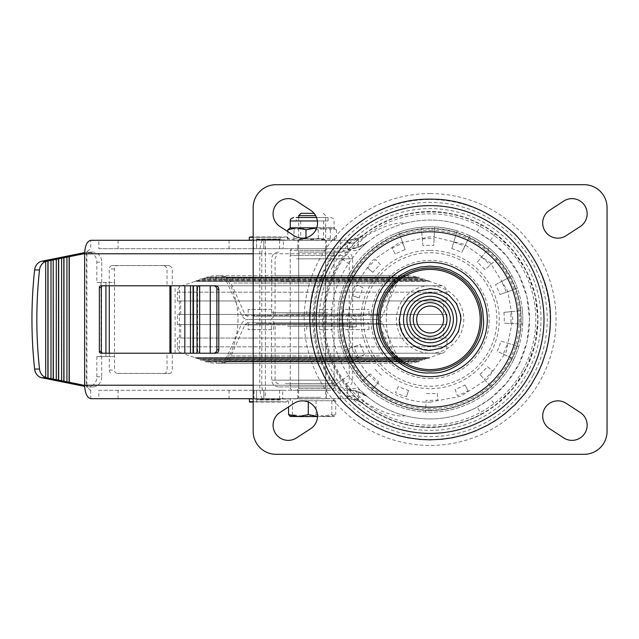 <?xml version="1.0" encoding="UTF-8"?>
<svg xmlns="http://www.w3.org/2000/svg" width="639" height="639" viewBox="0 0 639 639"><rect width="100%" height="100%" fill="white"/><g stroke="black" fill="none" stroke-linecap="round" stroke-linejoin="round"><path stroke-width="0.48" stroke-dasharray="3.19 2.4" d="M238.012 319.5A80.881 80.881 0 0 1 226.35 361.347L397.969 361.347A80.881 80.881 0 0 1 397.969 277.653A26.958 26.958 0 0 1 417.459 277.374L417.483 277.382A1.214 1.214 0 0 1 419.4 278.029L312.159 278.029L419.4 278.029L422.587 279.107L312.159 279.107L422.587 279.107A1.214 1.214 0 0 1 424.504 279.754L427.699 280.833A1.214 1.214 0 0 1 429.616 281.479L312.159 281.479L429.616 281.479L442.388 285.801A6.741 6.741 0 0 1 446.965 292.183L446.965 300.961L177.354 300.961L177.354 292.183A6.741 6.741 0 0 1 181.931 285.801L442.388 285.801L181.931 285.801L194.703 281.479A1.214 1.214 0 0 1 196.62 280.833L199.815 279.754L424.504 279.754L199.815 279.754A1.214 1.214 0 0 1 201.724 279.107L312.159 279.107L201.724 279.107L204.919 278.029A1.214 1.214 0 0 1 206.836 277.382L417.483 277.382L206.836 277.382A26.958 26.958 0 0 1 226.35 277.653L397.969 277.653L226.35 277.653A80.881 80.881 0 0 1 238.012 319.5M397.969 361.347L226.35 361.347A26.958 26.958 0 0 1 206.852 361.626A1.214 1.214 0 0 1 204.919 360.971L419.4 360.971L204.919 360.971L201.724 359.893A1.214 1.214 0 0 1 199.815 359.246L424.504 359.246L199.815 359.246L196.62 358.167A1.214 1.214 0 0 1 194.703 357.521L181.931 353.199A6.741 6.741 0 0 1 177.354 346.817L177.354 338.039L446.965 338.039L446.965 346.817A6.741 6.741 0 0 1 442.388 353.199L429.616 357.521L194.703 357.521L429.616 357.521A1.214 1.214 0 0 1 427.699 358.167L312.159 358.167L427.699 358.167L424.504 359.246A1.214 1.214 0 0 1 422.587 359.893L312.159 359.893L422.587 359.893L419.4 360.971A1.214 1.214 0 0 1 417.483 361.618L312.159 361.618L417.483 361.618A26.958 26.958 0 0 1 397.969 361.347M177.354 324.556L177.354 314.444L446.965 314.444L446.965 324.556L177.354 324.556L446.965 324.556M446.965 314.444L177.354 314.444M180.717 314.444L180.717 300.961L443.594 300.961L443.594 314.444L180.717 314.444L443.594 314.444M180.717 338.039L180.717 324.556L443.594 324.556L443.594 338.039L180.717 338.039L443.594 338.039M443.594 324.556L180.717 324.556M177.354 300.961L446.965 300.961M446.965 338.039L177.354 338.039M196.62 280.833L427.699 280.833L196.62 280.833M194.703 281.479L312.159 281.479L194.703 281.479M312.159 358.167L196.62 358.167L312.159 358.167M312.159 359.893L201.724 359.893L312.159 359.893M204.919 278.029L312.159 278.029L204.919 278.029M312.159 361.618L206.836 361.618L312.159 361.618M443.594 300.961L180.717 300.961M319.396 309.388L332.032 309.388L319.396 309.388M319.396 314.444L332.032 314.444L319.396 314.444M319.396 322.871L332.032 322.871L319.396 322.871M319.396 329.612L332.032 329.612L319.396 329.612M326.138 316.129L326.138 322.871L326.138 314.444L312.655 314.444L312.655 322.871L326.138 322.871L312.655 322.871L326.138 322.871L312.655 322.871L312.655 319.5L326.138 319.5L312.655 319.5L326.138 319.5L312.655 319.5L312.655 316.129L326.138 316.129L312.655 316.129M312.655 314.444L326.138 314.444M298.828 383.536L334.061 383.536L298.828 383.536M325.491 386.907L290.25 386.907L325.491 386.907M264.889 322.871L254.05 322.871L264.889 322.871M256.694 319.5L267.533 319.5L256.694 319.5M360.388 322.871L349.549 322.871L360.388 322.871M352.185 319.5L363.032 319.5L352.185 319.5M370.596 359.941L216.11 359.941L370.596 359.941M370.596 363.311L216.11 363.311L370.596 363.311M332.663 386.907L278.46 386.907L332.663 386.907M273.077 322.871L363.136 322.871L273.077 322.871M338.814 322.871L277.39 322.871L338.814 322.871M332.663 383.536L285.409 383.536L332.663 383.536M367.521 363.311L239.944 363.311L367.521 363.311M285.497 319.5L346.929 319.5L285.497 319.5M273.077 319.5L376.395 319.5L273.077 319.5M256.79 359.941L384.374 359.941L256.79 359.941M320.546 255.464L290.25 255.464L320.546 255.464M303.765 252.093L334.061 252.093L303.765 252.093M353.71 316.129L363.032 316.129L353.71 316.129M358.87 319.5L349.549 319.5L358.87 319.5M258.212 316.129L267.533 316.129L258.212 316.129M263.372 319.5L254.05 319.5L263.372 319.5M275.369 279.059L408.209 279.059L275.369 279.059M275.369 275.689L408.209 275.689L275.369 275.689M299.252 252.093L345.859 252.093L299.252 252.093M336.761 316.129L252.82 316.129L336.761 316.129M295.378 316.129L352.632 316.129L295.378 316.129M299.252 255.464L343.287 255.464L299.252 255.464M277.302 275.689L396.212 275.689L277.302 275.689M328.941 319.5L271.687 319.5L328.941 319.5M336.761 319.5L247.924 319.5L336.761 319.5M347.017 279.059L228.107 279.059L347.017 279.059M271.735 309.388L248.156 309.388L271.735 309.388M271.735 314.444L248.156 314.444L271.735 314.444M271.735 322.871L248.156 322.871L271.735 322.871M271.735 329.612L248.156 329.612L271.735 329.612M264.163 322.871L254.05 322.871L264.163 322.871M264.163 314.444L254.05 314.444L264.163 314.444M345.348 309.388L368.927 309.388L345.348 309.388M345.348 314.444L368.927 314.444L345.348 314.444M345.348 322.871L368.927 322.871L345.348 322.871M345.348 329.612L368.927 329.612L345.348 329.612M359.661 322.871L349.549 322.871L359.661 322.871M359.661 314.444L349.549 314.444L359.661 314.444M325.515 250.408L290.25 250.408L325.515 250.408M298.804 388.592L334.061 388.592L298.804 388.592M303.94 250.408L325.642 250.408L303.94 250.408M320.379 388.592L298.677 388.592L320.379 388.592M302.91 390.277L327.328 390.277L302.91 390.277M324.484 390.277L291.935 390.277L324.484 390.277M321.401 248.723L296.991 248.723L321.401 248.723M299.835 248.723L332.376 248.723L299.835 248.723M298.677 215.662L315.658 215.662M301.001 213.338L314.076 213.338M325.89 398.696L290.25 398.696L325.89 398.696M304.244 400.725L335.747 400.725L304.244 400.725M302.862 398.696L326.984 398.696L302.862 398.696M325.89 416.564L290.513 416.564L292.446 414.607L304.244 416.564L316.033 414.607L325.89 416.564L335.747 414.607L334.061 416.564L325.89 416.564M317.527 416.564L333.806 416.564L331.865 414.607L320.075 416.564L317.535 416.46M335.747 400.725L335.747 414.607M316.033 400.725L316.033 414.607M331.865 400.725L331.865 414.607M308.286 400.725L308.286 402.051M288.572 400.725L288.572 406.899M292.446 400.725L292.446 414.607M301.049 238.802L323.614 238.802L301.049 238.802M301.049 220.958L323.614 220.958L301.049 220.958M299.084 240.216L325.642 240.216L299.084 240.216M299.084 240.304L325.642 240.304L299.084 240.304M296.752 220.958L328.047 220.958L296.752 220.958M296.752 217.516L328.047 217.516L296.752 217.516M316.521 217.516L296.272 217.516L296.272 220.958M290.25 240.304L334.061 240.304L290.921 240.304L294.012 238.347L294.012 229.784L290.25 227.827M318.142 227.827L333.398 227.827L330.307 229.784L318.142 227.827M327.416 227.827L334.061 227.827L333.398 227.827L336.489 229.784L327.416 227.827L306.177 227.827L318.342 229.784L327.416 227.827M289.563 228.227L306.177 227.827L294.012 229.784M294.012 238.347L306.177 240.304L318.342 238.347L327.416 240.304L336.489 238.347L333.398 240.304L330.307 238.347L330.307 229.784M330.307 238.347L318.142 240.304L305.977 238.347L305.977 237.716M305.977 238.347L296.903 240.304L287.822 238.347L287.822 231.622M289.563 239.905L287.822 238.347M318.342 238.347L318.342 229.784M336.489 238.347L336.489 229.784M404.998 223.307C391.435 226.893 379.151 233.043 368.152 241.75A32.014 32.014 0 0 1 348.199 248.723L356.211 247.708L358.423 243.507L363.711 238.147C371.195 231.59 394.271 220.982 404.998 223.307C429.608 216.988 453.682 219.864 477.213 231.941L490.273 240.344L506.599 255.983L519.06 275.082L526.863 296.616L529.539 319.5A99.42 99.42 0 0 1 361.195 391.156A18.539 12.988 133.8 0 0 348.574 389.375M348.199 389.327L334.54 385.221A115.986 115.986 0 0 1 334.54 253.779L348.598 249.633C355.635 248.515 361.203 247.165 368.152 241.75L361.251 247.788A99.42 99.42 0 0 1 529.539 319.5L526.863 342.384L519.06 363.918L506.599 383.017L490.273 398.656A3596.524 3449.146 52.4 0 1 495.441 405.31L513.141 388.336L526.624 367.641L535.075 344.277L537.958 319.5L535.083 294.739L526.624 271.367L513.141 250.672L495.441 233.69C489.969 229.681 485.265 226.637 481.319 224.585C440.886 204.129 401.412 207.651 362.904 235.16L355.42 241.71A107.847 107.847 0 0 1 537.958 319.5A107.847 107.847 0 0 1 355.42 397.29A10.112 7.085 -46.2 0 0 348.511 396.284L348.199 396.164C343.83 393.185 339.277 389.534 334.54 385.221L348.702 375.484C353.087 381.93 357.209 387.114 361.075 391.036M326.481 390.277L297.838 390.277L297.838 398.696L326.481 398.696L326.481 390.277L297.838 390.277M297.838 240.304L326.481 240.304L297.838 240.304L297.838 248.723L326.481 248.723L326.481 240.304M430.119 378.592A59.092 59.092 0 0 0 489.202 319.5A59.092 59.092 0 0 0 430.119 260.408A59.092 59.092 0 0 0 371.027 319.5A59.092 59.092 0 0 0 430.119 378.592M430.119 410.07C453.323 410.35 474.673 401.508 494.155 383.544C512.119 364.054 520.961 342.712 520.681 319.5C520.961 296.288 512.119 274.946 494.155 255.456C474.673 237.492 453.323 228.65 430.119 228.93C406.907 228.65 385.557 237.492 366.075 255.456C348.111 274.946 339.269 296.288 339.549 319.5C339.269 342.712 348.111 364.054 366.075 383.544C385.557 401.508 406.907 410.35 430.119 410.07M282.67 398.696L254.026 398.696L254.026 390.277L282.67 390.277L282.67 398.696L254.026 398.696M361.251 247.788L361.075 247.964C357.217 251.878 353.087 257.062 348.702 263.516A98.805 98.805 0 0 0 348.702 375.484M262.988 248.723L265.385 248.723L265.385 253.779L261.79 253.779A5.056 1.198 -90 0 1 262.988 248.723L98.813 248.723A8029.77 3339.047 -90 0 1 98.837 240.304L340.244 240.304L340.212 248.723L348.199 248.723L348.199 249.673A18.539 12.948 -134.6 0 0 361.075 247.964M86.305 253.811L87.2 251.423L86.928 253.779L261.79 253.779L261.79 385.221A5.056 1.198 -90 0 0 262.988 390.277L265.385 390.277L265.385 385.221L86.928 385.221L87.2 387.577L86.305 385.189L86.305 253.811L84.62 253.779M282.67 390.277L254.026 390.277M281.072 248.723L282.67 248.723C283.804 245.847 283.804 243.036 282.67 240.304L282.63 240.304M197.579 351.514L195.941 353.199L197.938 353.199L199.576 351.514L199.576 287.486L197.579 287.486L197.579 351.514L199.576 351.514M342.264 379.909L334.54 385.221C307.671 349.453 307.671 289.547 334.54 253.779C339.293 249.458 343.846 245.807 348.199 242.836L348.511 242.716A10.112 7.085 46.2 0 0 355.42 241.71L342.264 259.091A106.617 106.617 0 0 0 342.264 379.909L355.22 397.099L362.904 403.84C358.247 400.397 353.455 397.873 348.511 396.284M326.481 248.723L297.838 248.723M326.481 398.696L297.838 398.696M184.839 353.199L195.941 353.199M100.994 353.199L197.938 353.199M184.839 285.801L100.994 285.801M118.047 240.304A8041.599 8037.981 89.5 0 1 118.095 248.723L263.843 248.723L256.558 248.723L256.527 240.304L256.614 248.723L340.212 248.723M98.813 248.723L118.095 248.723M229.066 240.304L229.105 248.723M263.835 240.304A24786.051 2767.693 90 0 1 263.843 248.723L263.835 240.304M279.578 240.304A11014.818 10833.918 89.8 0 1 279.618 248.723M347.632 248.723L347.552 240.304L340.244 240.304M490.273 240.344L495.441 233.69M477.213 231.941A10078.332 6069.39 119.1 0 1 481.319 224.585M90.978 398.696L348.199 398.696A23.595 23.595 0 0 1 362.904 403.84C401.412 431.349 440.886 434.871 481.319 414.415A10056.111 6073.391 60.9 0 1 477.213 407.059C453.682 419.136 429.608 422.012 404.998 415.693C394.271 418.018 371.195 407.41 363.711 400.853L358.423 395.493L356.211 391.292L348.199 390.277L265.385 390.277M481.319 414.415C485.265 412.363 489.969 409.327 495.441 405.31M490.273 398.656L477.213 407.059M361.251 391.212L368.152 397.25C361.219 392.346 354.701 389.726 348.598 389.367M342.264 259.091L348.702 263.516M368.152 241.75L358.423 247.053L358.423 243.507M356.211 247.708L358.423 247.053M348.199 248.723L265.385 248.723M347.552 398.696L347.632 390.277L348.199 390.277A32.014 32.014 0 0 1 368.152 397.25L358.423 391.947L356.211 391.292M368.152 397.25C379.151 405.957 391.435 412.107 404.998 415.693M348.511 242.716C353.567 241.079 358.359 238.555 362.904 235.16A23.595 23.595 0 0 1 348.199 240.304L348.199 242.836A10.112 7.061 -134.6 0 0 355.22 241.901M355.22 397.099A10.112 7.061 -45.4 0 0 348.199 396.164L348.199 398.696L253.18 399.04M263.971 398.696L263.835 398.696A24776.666 2768.683 90 0 0 263.843 390.277L263.971 398.696M256.606 398.696L256.558 390.277L256.606 398.696M347.632 390.277L118.095 390.277A8029.77 8026.152 90.5 0 1 118.047 398.696M118.095 390.277L98.813 390.277L98.837 398.696M229.105 390.277L229.066 398.696M279.618 390.277A10982.062 10801.672 90.2 0 1 279.578 398.696M340.212 390.277L340.244 398.696M363.711 400.853L361.898 403.081L357.201 400.485L348.199 398.696M357.201 400.485L359.23 396.515M98.813 390.277L262.988 390.277M90.978 390.277A5.336 2.428 90 0 1 90.658 390.229L87.2 387.577M90.658 390.229L90.794 398.696M87.2 251.423L90.658 248.771L90.794 240.304M362.904 235.16L357.201 238.515L348.199 240.304L251.718 240.304M361.898 403.081L362.904 403.84M363.711 238.147L361.898 235.919M357.201 238.515L359.23 242.485M348.199 240.304L347.552 240.304M90.978 240.304L98.837 240.304M86.928 385.221L86.928 253.779M199.576 287.486L197.938 285.801M86.305 385.189L84.62 385.221M195.941 285.801C197.579 286.791 198.13 287.35 197.579 287.486M392.634 234.737A92.679 92.679 0 0 0 439.041 411.748A92.679 92.679 0 0 0 514.874 282.015A92.679 92.679 0 0 0 392.634 234.737A92.679 92.679 0 0 0 345.356 356.985A92.679 92.679 0 0 0 492.349 388.177L479.905 374.438L492.349 388.177A92.679 92.679 0 0 0 513.892 359.126L497.142 351.202A74.148 74.148 0 0 0 501.032 341.146L518.756 346.554A92.679 92.679 0 0 0 522.686 324.053L504.171 323.142A74.148 74.148 0 0 0 503.915 312.359L522.367 310.578A92.679 92.679 0 0 0 517.382 288.285L499.93 294.523A74.148 74.148 0 0 0 495.568 284.659L511.927 275.952A92.679 92.679 0 0 0 498.787 257.261L485.057 269.714A74.148 74.148 0 0 0 477.253 262.27L489.035 247.956A92.679 92.679 0 0 0 469.745 235.719L461.821 252.477A74.148 74.148 0 0 0 451.757 248.587L457.173 230.855A92.679 92.679 0 0 0 434.664 226.933L433.753 245.448A74.148 74.148 0 0 0 422.978 245.703L421.189 227.252A92.679 92.679 0 0 0 398.896 232.237L405.142 249.689A74.148 74.148 0 0 0 395.277 254.05L392.106 248.1A80.881 80.881 0 0 1 402.866 243.339L398.896 232.237A92.679 92.679 0 0 0 392.634 234.737M430.119 353.199A33.699 33.699 0 0 0 463.818 319.5A33.699 33.699 0 0 0 430.119 285.801A33.699 33.699 0 0 0 396.412 319.5A33.699 33.699 0 0 0 430.119 353.199M426.477 393.552A74.148 74.148 0 0 0 437.252 393.297L437.907 400.006A80.881 80.881 0 0 1 426.141 400.286L425.566 412.067L426.141 400.286M395.277 254.05L392.106 248.1M422.978 245.703L421.189 227.252A92.679 92.679 0 0 1 434.664 226.933L433.753 245.448M477.253 262.27L489.035 247.956A92.679 92.679 0 0 1 498.787 257.261L485.057 269.714M364.669 354.341L348.303 363.048L364.669 354.341A74.148 74.148 0 0 1 360.3 344.477L342.847 350.715L360.3 344.477M370.181 373.815L361.442 381.739L370.181 373.815A80.881 80.881 0 0 0 378.695 381.938L371.195 391.044L378.695 381.938M375.173 369.286A74.148 74.148 0 0 0 382.977 376.73M479.905 374.438A74.148 74.148 0 0 0 487.349 366.634L492.549 370.924A80.881 80.881 0 0 1 484.434 379.43M464.952 384.95L468.123 390.9A80.881 80.881 0 0 1 457.364 395.661L455.088 389.311A74.148 74.148 0 0 0 464.952 384.95L468.123 390.9M408.473 390.413L406.5 396.859A80.881 80.881 19.6 0 1 400.941 394.942A80.881 80.881 0 0 1 395.525 392.618L398.409 386.523A74.148 74.148 0 0 0 408.473 390.413L406.5 396.859M356.314 326.641L349.605 327.288A80.881 80.881 0 0 1 349.325 315.53L356.059 315.858A74.148 74.148 0 0 0 356.314 326.641L349.605 327.288M359.198 297.854L352.752 295.889A80.881 80.881 108.5 0 1 354.677 290.322A80.881 80.881 113.2 0 1 357.001 284.914L363.088 287.798A74.148 74.148 0 0 0 359.198 297.854L352.752 295.889M372.88 272.366L367.681 268.076A80.881 80.881 0 0 1 375.796 259.57L380.325 264.562A74.148 74.148 0 0 0 372.88 272.366L367.681 268.076M451.757 248.587L457.173 230.855A92.679 92.679 0 0 1 469.745 235.719L461.821 252.477M455.088 389.311L457.364 395.661M487.349 366.634L492.549 370.924M503.228 354.086L513.892 359.126A92.679 92.679 0 0 0 518.756 346.554L507.478 343.111A80.881 80.881 -70.9 0 1 505.553 348.678A80.881 80.881 -66.2 0 1 503.228 354.086L497.142 351.202M501.032 341.146L507.478 343.111M510.904 323.47L522.686 324.053A92.679 92.679 0 0 0 522.367 310.578L510.625 311.712A80.881 80.881 0 0 1 510.904 323.47L504.171 323.142M503.915 312.359L510.625 311.712M506.272 292.255L517.382 288.285A92.679 92.679 0 0 0 511.927 275.952L501.511 281.495A80.881 80.881 0 0 1 504.091 286.791A80.881 80.881 -112.3 0 1 506.272 292.255L499.93 294.523M495.568 284.659L501.511 281.495M405.142 249.689L402.866 243.339M380.325 264.562L375.796 259.57M363.088 287.798L357.001 284.914M356.059 315.858L349.325 315.53M398.409 386.523L395.525 392.618M437.252 393.297L437.907 400.006M424.983 293.373A26.622 26.622 0 0 0 403.992 324.636A26.622 26.622 0 0 0 435.247 345.627A26.622 26.622 0 0 0 456.238 314.364A26.622 26.622 0 0 0 424.983 293.373M430.119 289.171A30.329 30.329 0 0 0 399.782 319.5A30.329 30.329 0 0 0 430.119 349.829A30.329 30.329 0 0 0 460.447 319.5A30.329 30.329 0 0 0 430.119 289.171M430.119 346.122A26.622 26.622 0 0 1 403.489 319.5A26.622 26.622 0 0 1 430.119 292.878A26.622 26.622 0 0 1 456.741 319.5A26.622 26.622 0 0 1 430.119 346.122A26.622 26.622 0 0 1 403.489 319.5A26.622 26.622 0 0 1 430.119 292.878A26.622 26.622 0 0 1 456.741 319.5A26.622 26.622 0 0 1 430.119 346.122M522.998 369.893A105.675 105.675 0 0 0 480.504 226.621A105.675 105.675 0 0 0 337.232 269.107A105.675 105.675 0 0 0 379.726 412.379A105.675 105.675 0 0 0 522.998 369.893M378.847 414A107.512 107.512 0 0 0 524.611 370.772A107.512 107.512 0 0 0 481.383 225A107.512 107.512 0 0 0 335.619 268.228A107.512 107.512 0 0 0 378.847 414M332.655 266.623A110.882 110.882 0 0 0 377.242 416.963A110.882 110.882 0 0 0 527.574 372.377A110.882 110.882 0 0 0 482.988 222.037A110.882 110.882 0 0 0 332.655 266.623M533.054 375.349A117.113 117.113 0 0 1 374.27 422.443A117.113 117.113 0 0 1 327.176 263.651A117.113 117.113 0 0 1 485.959 216.557A117.113 117.113 0 0 1 533.054 375.349M584.709 205.542A15.168 15.168 0 0 0 563.726 201.085L549.596 210.271A15.168 15.168 0 0 0 550.618 236.31A15.168 15.168 0 0 0 566.122 235.703L580.252 226.525A15.168 15.168 0 0 0 584.709 205.542M315.091 231.246A15.168 15.168 0 0 0 310.634 210.271L296.504 201.085A15.168 15.168 0 0 0 273.077 213.801A15.168 15.168 0 0 0 279.978 226.525L294.108 235.703A15.168 15.168 0 0 0 315.091 231.246M315.091 407.754A15.168 15.168 0 0 0 294.108 403.297L279.978 412.474A15.168 15.168 0 0 0 281.008 438.522A15.168 15.168 0 0 0 296.504 437.915L310.634 428.729A15.168 15.168 0 0 0 315.091 407.754M584.709 433.458A15.168 15.168 0 0 0 580.252 412.474L566.122 403.297A15.168 15.168 0 0 0 542.695 416.013A15.168 15.168 0 0 0 549.596 428.729L563.726 437.915A15.168 15.168 0 0 0 584.709 433.458M430.119 402.147L460.711 396.276L487.701 378.783L506.24 351.682L512.766 319.5L507.741 291.144L490.576 263.148L464.489 244.338L433.194 236.909L430.119 236.853L398.488 243.147L371.674 261.063L353.758 287.877L347.464 319.5C346.33 363.647 385.94 403.289 430.119 402.147M276.096 454.305L584.134 454.305A22.916 22.916 0 0 0 607.05 431.389L607.05 207.611A22.916 22.916 0 0 0 584.134 184.695L276.096 184.695A22.916 22.916 0 0 0 253.18 207.611L253.18 431.389A22.916 22.916 0 0 0 276.096 454.305M164.143 265.576L169.359 265.576C172.306 267.541 173.265 269.163 172.242 270.441L172.25 285.801L167.035 285.801L167.027 270.441C168.049 269.163 167.091 267.541 164.143 265.576L112.176 265.576A3.371 2.883 -90 0 0 109.293 268.947L109.293 282.43L114.501 282.43L114.501 370.053A3.371 2.883 -90 0 0 117.392 373.424L169.359 373.424C170.533 374.47 173.033 371.419 172.25 363.918L172.25 353.199L167.035 353.199L170.98 353.199M164.143 373.424C165.317 374.47 167.817 371.419 167.035 363.918L167.035 353.199M45.529 377.473L45.529 261.527M169.359 265.576L117.392 265.576A3.371 2.883 -90 0 0 114.501 268.947L114.501 282.43L101.026 282.43L101.026 356.57L96.832 356.57L96.832 376.794A10.112 8.85 -90 0 1 87.982 386.907A10.112 8.85 -90 0 1 86.449 386.747L84.644 386.387M105.922 353.199L105.922 356.57L114.501 356.57L101.026 356.57M109.293 353.199L109.293 370.053A3.371 2.883 -90 0 0 112.176 373.424M117.392 373.424L169.359 373.424M193.138 353.199L193.138 285.801M199.743 353.199L199.743 285.801M210.327 353.199L210.327 285.801M172.25 285.801L179.367 285.801L179.367 353.199L172.25 353.199M179.367 353.199L215.503 353.199M170.98 285.801L167.035 285.801M215.503 285.801L179.367 285.801M112.176 265.576L117.392 265.576M84.644 252.613L86.449 252.253A10.112 8.85 -90 0 1 87.982 252.093A10.112 8.85 -90 0 1 96.832 262.206L96.832 282.43L109.293 282.43L109.293 285.801M101.721 282.43L101.721 262.206L96.832 262.206M96.832 282.43L101.026 282.43M105.922 356.57L96.832 356.57M96.832 376.794L101.721 376.794L101.721 356.57M84.62 385.397L91.337 386.747L86.449 386.747M101.721 376.794A10.112 8.85 -90 0 1 92.879 386.907A10.112 8.85 -90 0 1 91.337 386.747M86.449 252.253L91.337 252.253A10.112 8.85 -90 0 1 92.879 252.093A10.112 8.85 -90 0 1 101.721 262.206M91.337 252.253L84.62 253.603M50.832 378.623L50.832 260.377M56.144 379.694L56.144 259.306M61.448 380.756L61.448 258.244M66.76 381.826L66.76 257.174M278.796 399.71L257.9 399.71M249.641 398.696L258.236 399.375L278.46 399.375L287.047 398.696L251.718 398.696M249.306 401.731L287.047 402.067M280.481 402.067L256.215 402.067M278.532 399.71L256.886 399.71M250.464 402.067L252.724 402.067M257.9 239.29L278.796 239.29M253.18 239.96L287.047 240.304L278.46 239.625L258.236 239.625L249.641 240.304M287.047 236.933L249.306 237.269M256.215 236.933L280.481 236.933M256.886 239.29L280.138 238.954L256.886 239.29M279.802 239.29L258.156 239.29M250.648 236.933L249.641 236.933M177.354 292.183L446.965 292.183L177.354 292.183M446.965 346.817L177.354 346.817L446.965 346.817M442.388 353.199L181.931 353.199L442.388 353.199M287.55 326.241L352.6 326.241L287.55 326.241M336.769 380.165L271.719 380.165L336.769 380.165M353.111 324.868L244.849 324.868L353.111 324.868M361.906 357.313L230.399 357.313L361.906 357.313M289.603 326.241L349.229 326.241L289.603 326.241M334.716 380.165L275.089 380.165L334.716 380.165M256.295 323.502L382.553 323.502L256.295 323.502M379.486 355.947L227.324 355.947L379.486 355.947M327.647 312.759L271.719 312.759L327.647 312.759M296.664 258.835L352.6 258.835L296.664 258.835M286.376 314.132L379.47 314.132L286.376 314.132M280.841 281.687L393.92 281.687L280.841 281.687M326.361 312.759L275.089 312.759L326.361 312.759M297.958 258.835L349.229 258.835L297.958 258.835M377.178 315.498L241.766 315.498L377.178 315.498M233.794 283.053L396.995 283.053L233.794 283.053M320.61 397.354L298.677 397.354L320.61 397.354M317.399 220.958L290.25 220.958M430.119 230.304A89.196 89.196 0 0 1 519.315 319.5A89.196 89.196 0 0 1 430.119 408.696A89.196 89.196 0 0 1 340.914 319.5A89.196 89.196 0 0 1 430.119 230.304M430.119 228.506C453.434 228.227 474.881 237.109 494.458 255.153C512.51 274.73 521.392 296.176 521.112 319.5C521.392 342.816 512.51 364.262 494.458 383.847C474.881 401.891 453.434 410.773 430.119 410.494A90.994 90.994 0 0 1 339.117 319.5A90.994 90.994 0 0 1 430.119 228.506A90.994 90.994 0 0 1 521.112 319.5A90.994 90.994 0 0 1 430.119 410.494C406.795 410.773 385.349 401.891 365.772 383.847C347.72 364.27 338.838 342.823 339.117 319.5C338.838 296.184 347.72 274.738 365.772 255.153C385.349 237.109 406.795 228.227 430.119 228.506M265.385 240.304L265.385 253.779L334.54 253.779L265.385 253.779L265.385 398.696M253.18 253.779L265.385 253.779L265.385 385.221L334.54 385.221L253.18 385.221M348.199 390.277L348.199 389.367M358.423 391.947L358.423 395.493M262.988 398.696A13.483 3.195 -90 0 1 259.793 385.221L259.793 253.779A13.483 3.195 -90 0 1 262.988 240.304M422.323 238.994A80.881 80.881 0 0 1 434.089 238.714M430.119 250.376A69.124 69.124 0 0 1 499.243 319.5A69.124 69.124 0 0 1 430.119 388.624A69.124 69.124 0 0 1 360.987 319.5A69.124 69.124 0 0 1 430.119 250.376M430.119 252.756A66.744 66.744 0 0 1 496.854 319.5A66.744 66.744 0 0 1 430.119 386.244A66.744 66.744 0 0 1 363.375 319.5A66.744 66.744 0 0 1 430.119 252.756M453.73 242.141A80.881 80.881 -161.5 0 1 459.289 244.058A80.881 80.881 0 0 1 464.705 246.382M481.534 257.062A80.881 80.881 0 0 1 490.049 265.185M358.719 357.505A80.881 80.881 0 0 1 353.958 346.745M430.119 199.504A119.996 119.996 0 0 1 550.115 319.5A119.996 119.996 0 0 1 430.119 439.496A119.996 119.996 0 0 1 310.115 319.5A119.996 119.996 0 0 1 430.119 199.504M430.119 193.569A125.931 125.931 0 0 1 556.05 319.5A125.931 125.931 0 0 1 430.119 445.431A125.931 125.931 0 0 1 304.18 319.5A125.931 125.931 0 0 1 430.119 193.569M114.501 268.947L109.293 268.947M109.293 370.053L114.501 370.053M175.134 353.199L175.134 285.801M105.922 282.43L105.922 285.801M249.306 399.04L287.39 399.04L287.39 401.731L253.18 401.731M280.138 400.046L256.551 400.046L256.551 401.731L280.138 401.731L280.138 400.046M253.18 237.269L287.39 237.269L287.39 239.96L249.306 239.96M278.836 238.954L280.138 238.954L280.138 237.269L256.551 237.269L256.551 238.954L278.836 238.954M428.442 280.577L195.877 280.577L428.442 280.577M195.877 358.423L428.442 358.423L195.877 358.423M423.33 278.852L200.981 278.852L423.33 278.852M200.981 360.148L423.33 360.148L200.981 360.148M418.226 277.126L206.093 277.126L418.226 277.126M206.093 361.874L418.226 361.874L206.093 361.874M408.081 275.689L216.238 275.689L408.081 275.689M216.238 363.311L408.081 363.311L216.238 363.311M332.032 309.388L332.032 314.444M332.032 322.871L332.032 329.612M306.76 329.612L306.76 322.871M306.76 314.444L306.76 309.388M334.061 386.907L334.061 383.536M345.859 386.907C349.956 386.507 352.201 384.255 352.6 380.165L352.6 326.241C353.255 323.893 354.381 322.767 355.971 322.871M376.395 322.871C376.403 322.312 377.433 322.983 379.47 324.868L393.92 357.313C395.813 361.131 398.896 363.128 403.153 363.311M345.859 383.536C347.504 383.608 348.622 382.481 349.229 380.165L349.229 326.241C348.391 322.064 354.805 318.861 355.971 319.5C354.805 320.139 348.391 316.936 349.229 312.759L349.229 258.835C349.03 256.79 347.904 255.664 345.859 255.464M267.533 316.129L267.533 314.444M363.032 316.129L363.032 314.444M408.209 363.311L408.209 359.941M221.166 279.059C224.001 279.179 226.054 280.513 227.324 283.053L241.766 315.498C243.036 318.046 245.088 319.38 247.924 319.5C245.088 319.62 243.036 320.954 241.766 323.502L227.324 355.947C226.054 358.487 224.001 359.821 221.166 359.941M403.153 359.941C400.318 359.821 398.265 358.487 396.995 355.947L382.553 323.502C381.283 320.954 379.231 319.62 376.395 319.5C379.231 319.38 381.283 318.046 382.553 315.498L396.995 283.053C398.265 280.513 400.318 279.179 403.153 279.059M278.46 383.536C276.831 383.616 275.705 382.489 275.089 380.165L275.089 326.241C275.92 322.064 269.514 318.861 268.348 319.5C269.514 320.139 275.92 316.936 275.089 312.759L275.089 258.835C275.289 256.79 276.407 255.664 278.46 255.464M247.924 322.871C247.908 322.312 246.886 322.983 244.849 324.868L230.399 357.313C228.498 361.131 225.423 363.128 221.166 363.311M278.46 386.907C274.363 386.507 272.118 384.255 271.719 380.165L271.375 324.756C272.174 324.261 267.062 322.104 268.348 322.871M216.11 363.311L216.11 359.941M349.549 316.129L349.549 314.444M254.05 316.129L254.05 314.444M290.25 386.907L290.25 383.536M290.25 252.093L290.25 255.464M278.46 252.093C274.363 252.493 272.118 254.745 271.719 258.835L271.719 312.759C271.056 315.107 269.938 316.233 268.348 316.129M247.924 316.129C247.908 316.688 246.886 316.017 244.849 314.132L230.399 281.687C228.498 277.869 225.423 275.872 221.166 275.689M216.11 275.689L216.11 279.059M376.395 316.129C376.403 316.688 377.433 316.017 379.47 314.132L393.92 281.687C395.813 277.869 398.896 275.872 403.153 275.689M345.859 252.093C349.956 252.493 352.201 254.745 352.6 258.835L352.6 312.759C353.255 315.107 354.381 316.233 355.971 316.129M408.209 275.689L408.209 279.059M334.061 252.093L334.061 255.464M248.156 309.388L248.156 314.444M248.156 322.871L248.156 329.612M273.428 329.612L273.428 322.871M273.428 314.444L273.428 309.388M343.654 309.388L343.654 314.444M343.654 322.871L343.654 329.612M368.927 329.612L368.927 322.871M368.927 314.444L368.927 309.388M332.376 390.277L334.061 388.592L334.061 250.408L332.376 248.723M327.328 390.277L325.642 388.592L325.642 250.408L327.328 248.723M291.935 248.723L290.25 250.408L290.25 388.592L291.935 390.277M296.991 390.277L298.677 388.592L298.677 250.408L296.991 248.723M297.327 398.696L298.677 397.354L298.677 217.516M290.25 400.725L290.25 398.696M323.31 213.338L325.642 215.662L325.642 397.354L326.984 398.696M334.061 400.725L334.061 398.696M300.697 220.958L300.697 238.802L298.677 240.304M330.627 217.516C332.711 217.723 333.862 218.865 334.061 220.958L334.061 227.827L334.748 228.227M328.047 217.516L328.047 220.958M323.614 220.958L323.614 238.802L325.642 240.304M334.061 240.304L334.748 239.905M254.026 248.731C252.884 245.839 252.884 243.036 254.026 240.304M92.879 252.093L87.982 252.093M92.879 386.907L87.982 386.907"/><path stroke-width="0.96" d="M315.658 215.662L298.677 215.662L298.677 217.516M314.076 213.338L301.001 213.338L298.677 215.662M317.535 416.46L308.286 414.607L298.429 416.564L317.527 416.564M288.572 406.899L288.572 414.607L298.429 416.564L289.994 416.412M288.572 414.607L290.513 416.564M308.286 402.051L308.286 414.607M296.272 217.516L316.521 217.516M317.399 220.958L290.25 220.958L290.25 227.827L296.903 227.827L287.822 229.784L287.822 231.622M316.744 227.827L296.903 227.827L305.977 229.784L316.736 227.859M305.977 237.716L305.977 229.784M290.25 227.827L287.822 229.784M190.502 285.801L170.98 285.801L170.98 353.199L184.839 353.199L184.839 285.801L100.994 285.801A1.685 1.637 90 0 0 99.357 287.486L99.357 351.514A1.685 1.637 90 0 0 100.994 353.199L190.502 353.199L190.502 285.801L190.502 353.199M102.991 285.801A1.685 1.637 -90 0 0 101.353 287.486L101.353 351.514A1.685 1.637 -90 0 0 102.991 353.199M251.718 398.696L90.794 398.696C87.08 397.793 85.019 393.304 84.62 385.221L84.62 253.779L253.18 253.779M251.718 240.304L90.794 240.304C87.08 241.207 85.019 245.696 84.62 253.779M435.247 345.627A26.622 26.622 0 0 1 403.616 322.08A26.622 26.622 0 0 1 430.119 292.878A26.622 26.622 0 0 1 435.247 345.627M430.119 336.354A16.854 16.854 0 0 0 446.965 319.5A16.854 16.854 0 0 0 430.119 302.646A16.854 16.854 0 0 0 413.265 319.5A16.854 16.854 0 0 0 430.119 336.354M563.726 201.085A15.168 15.168 0 0 1 584.709 205.542A15.168 15.168 0 0 1 580.252 226.525L566.122 235.703A15.168 15.168 0 0 1 542.695 222.987A15.168 15.168 0 0 1 549.596 210.271L563.726 201.085M310.634 210.271A15.168 15.168 0 0 1 315.091 231.246A15.168 15.168 0 0 1 294.108 235.703L279.978 226.525A15.168 15.168 0 0 1 281.008 200.478A15.168 15.168 0 0 1 296.504 201.085L310.634 210.271M294.108 403.297A15.168 15.168 0 0 1 315.091 407.754A15.168 15.168 0 0 1 310.634 428.729L296.504 437.915A15.168 15.168 0 0 1 273.077 425.199A15.168 15.168 0 0 1 279.978 412.474L294.108 403.297M580.252 412.474A15.168 15.168 0 0 1 584.709 433.458A15.168 15.168 0 0 1 563.726 437.915L549.596 428.729A15.168 15.168 0 0 1 550.618 402.69A15.168 15.168 0 0 1 566.122 403.297L580.252 412.474M430.119 350.34L441.541 348.143L451.605 341.617L458.522 331.505L460.951 319.492L460.671 315.362L456.653 303.789L448.65 294.859L437.835 289.643L430.119 288.66L418.313 291.009L408.313 297.694L401.627 307.694L399.279 319.5C398.848 335.962 413.633 350.763 430.119 350.34M430.119 372.88C456.637 375.173 485.792 346.018 483.491 319.5L482.605 309.787L479.745 299.851L474.793 290.29L468.243 282.142L459.896 275.201L450.08 269.993L440.143 267.07L430.119 266.12L420.462 266.998L410.518 269.85L401.084 274.706L392.761 281.368L385.437 290.29L380.501 299.803L377.625 309.787L376.738 319.5C374.438 346.026 403.592 375.173 430.119 372.88M253.18 431.389A22.916 22.916 0 0 0 276.096 454.305L584.134 454.305A22.916 22.916 0 0 0 607.05 431.389L607.05 207.611A22.916 22.916 0 0 0 584.134 184.695L276.096 184.695A22.916 22.916 0 0 0 253.18 207.611L253.18 431.389M84.644 386.387L41.862 377.769A10.112 8.85 -90 0 1 34.618 369.046A404.423 353.894 -90 0 1 31.95 319.5A404.423 353.894 -90 0 1 34.618 269.954A10.112 8.85 -90 0 1 41.862 261.231L84.644 252.613M39.506 369.046A404.423 353.894 -90 0 1 36.846 319.5A404.423 353.894 -90 0 1 39.506 269.954A10.112 8.85 -90 0 1 45.688 261.527L45.688 377.473A10.112 8.85 -90 0 1 39.506 369.046L34.618 369.046M47.885 260.976L50.992 260.377L50.992 378.623L47.885 378.024L47.885 260.976L46.591 261.231A10.112 8.85 -90 0 0 45.529 261.527L45.688 261.527M45.688 377.473L45.529 377.473A10.112 8.85 -90 0 0 46.591 377.769L47.885 378.024M190.638 353.199L193.441 353.199L193.441 285.801L190.638 285.801M193.058 285.801L193.058 353.199M193.441 285.801L197.028 285.801L197.028 353.199L193.441 353.199M197.028 353.199L197.028 285.801M203.641 353.199L197.092 353.199M197.092 285.801L203.641 285.801M199.672 353.199L199.672 285.801M218.81 289.171C218.618 287.119 217.516 286 215.503 285.801L213.57 285.801A3.371 3.307 90 0 1 216.877 289.171L218.81 289.171L218.81 349.829L216.877 349.829A3.371 3.307 90 0 1 213.57 353.199L210.263 353.199L210.263 285.801L203.705 285.801M203.705 353.199L210.263 353.199M216.877 349.829L216.877 289.171M210.263 285.801L213.57 285.801M213.57 353.199L215.503 353.199C217.516 353 218.618 351.881 218.81 349.829M84.62 385.397L69.284 382.306L69.284 256.694L84.62 253.603M69.284 382.306L50.992 378.623M48.045 260.976L48.045 378.024M53.189 379.095L53.189 259.905L50.992 260.377M53.189 259.905L53.356 379.095M53.356 259.905L56.304 259.306L56.304 379.694M58.5 380.165L58.5 258.835L56.304 259.306M58.5 258.835L61.616 258.244L61.616 380.756M58.66 380.165L58.66 258.835M63.812 381.235L63.812 257.765L61.616 258.244M63.812 257.765L66.919 257.174L66.919 381.826M63.972 381.235L63.972 257.765M69.116 382.306L69.116 256.694L66.919 257.174M253.18 399.04L249.641 398.696M252.724 402.067L249.641 402.067L249.306 399.04M249.641 402.067L250.464 402.067M249.641 240.304L253.18 239.96M253.18 237.269L249.306 237.269L253.18 236.933L250.648 236.933M101.353 351.514L99.357 351.514M99.357 287.486L101.353 287.486M253.18 385.221L84.62 385.221M430.119 296.248A23.252 23.252 0 0 1 453.37 319.5A23.252 23.252 0 0 1 430.119 342.752A23.252 23.252 0 0 1 406.859 319.5A23.252 23.252 0 0 1 430.119 296.248M430.119 299.276C442.084 300.689 448.81 306.992 450.295 318.182C449.96 329.412 444.528 336.465 434.017 339.341L430.119 339.724L425.167 339.109L421.213 337.656L417.786 335.531L414.767 332.663L412.435 329.309L410.805 325.515L409.934 320.818L410.03 317.128L411.013 312.862L412.634 309.332L415.622 305.394L418.761 302.766L422.603 300.721L430.119 299.276M430.119 306.017A13.483 13.483 0 0 1 443.594 319.5A13.483 13.483 0 0 1 430.119 332.983A13.483 13.483 0 0 1 416.636 319.5A13.483 13.483 0 0 1 430.119 306.017M430.119 269.41A50.09 50.09 0 0 1 480.201 319.5A50.09 50.09 0 0 1 430.119 369.59A50.09 50.09 0 0 1 380.029 319.5A50.09 50.09 0 0 1 430.119 269.41M430.119 371.035A51.535 51.535 0 0 0 481.654 319.5A51.535 51.535 0 0 0 430.119 267.965A51.535 51.535 0 0 0 378.576 319.5A51.535 51.535 0 0 0 430.119 371.035M430.119 262.309A57.19 57.19 0 0 1 487.301 319.5A57.19 57.19 0 0 1 430.119 376.69A57.19 57.19 0 0 1 372.928 319.5A57.19 57.19 0 0 1 430.119 262.309M430.119 407.179A87.679 87.679 0 0 0 517.79 319.5A87.679 87.679 0 0 0 430.119 231.821A87.679 87.679 0 0 0 342.44 319.5A87.679 87.679 0 0 0 430.119 407.179M430.119 205.614A113.886 113.886 0 0 1 543.997 319.5A113.886 113.886 0 0 1 430.119 433.386A113.886 113.886 0 0 1 316.233 319.5A113.886 113.886 0 0 1 430.119 205.614M550.459 319.5L550.051 329.412L548.454 341.37L546.241 351.067L542.008 363.799L537.982 372.856L530.841 385.357L524.994 393.528L515.21 404.599L504.075 414.439L495.968 420.23L487.453 425.302L474.769 431.253L465.048 434.664L452.372 437.771L441.996 439.257L430.119 439.84L420.206 439.432L408.241 437.843L398.552 435.63L385.82 431.397L376.754 427.371L364.262 420.23L356.083 414.384L345.02 404.599L338.303 397.306L329.468 385.485L324.308 376.842L318.366 364.15L314.955 354.437L311.848 341.761L310.378 331.577L309.771 319.5C309.396 288.66 321.145 260.297 345.02 234.401C370.908 210.535 399.271 198.785 430.119 199.16C460.951 198.785 489.322 210.535 515.21 234.401C539.084 260.297 550.834 288.66 550.459 319.5M169.918 353.199L169.918 285.801M109.293 285.801L109.293 353.199M105.922 285.801L105.922 353.199M41.862 377.769L46.591 377.769M34.618 269.954L39.506 269.954M46.591 261.231L41.862 261.231M253.18 401.731L249.306 401.731M290.25 220.958C291.184 219.904 288.365 219.744 293.692 217.516M249.306 237.269L249.306 239.96"/></g></svg>
